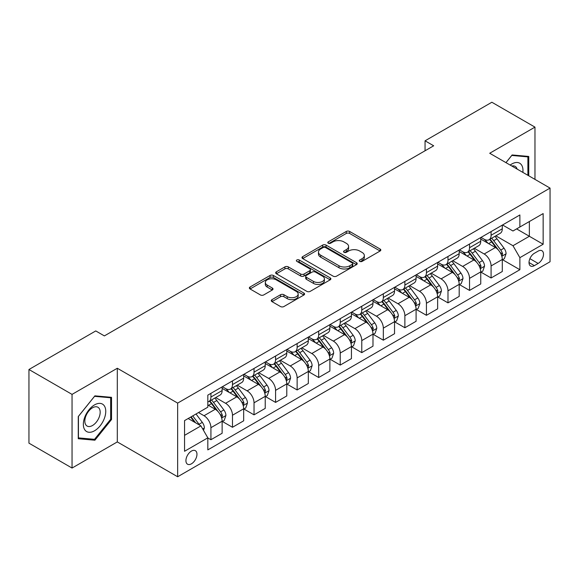 <?xml version="1.0" encoding="UTF-8"?>
<svg xmlns="http://www.w3.org/2000/svg" width="579" height="579" viewBox="0 0 579 579"><rect width="100%" height="100%" fill="white"/><g stroke="black" fill="none" stroke-linecap="round" stroke-linejoin="round"><path stroke-width="0.87" d="M359.762 261.382A1.672 0.97 0 0 0 362.128 261.382L380.114 251.004A2.396 1.382 0 0 0 380.816 250.027A2.396 1.382 0 0 0 380.114 249.05L349.651 231.462A2.396 1.382 0 0 0 346.264 231.462L328.286 241.841A1.672 0.97 0 0 0 327.794 242.529A1.672 0.97 0 0 0 328.286 243.209A1.672 0.97 0 0 0 330.652 243.209L332.983 241.87A7.657 4.422 0 0 1 343.81 241.87L346.351 243.332A7.657 4.422 0 0 1 348.594 246.459A7.657 4.422 0 0 1 346.351 249.585L344.02 250.931A1.672 0.97 0 0 0 343.535 251.612A1.672 0.97 0 0 0 344.02 252.299A1.672 0.97 0 0 0 346.394 252.299L348.717 250.953A7.657 4.422 0 0 1 359.552 250.953L362.085 252.422A7.657 4.422 0 0 1 364.329 255.549A7.657 4.422 0 0 1 362.085 258.675L359.762 260.014A1.672 0.97 0 0 0 359.269 260.702A1.672 0.97 0 0 0 359.762 261.382L359.762 260.014M191.446 463.815A7.802 4.502 120 0 0 196.542 456.94A7.802 4.502 120 0 0 195.347 450.686A7.802 4.502 120 0 0 191.446 451.077A7.802 4.502 120 0 0 186.344 457.953A7.802 4.502 120 0 0 187.545 464.206A7.802 4.502 120 0 0 191.446 463.815M271.971 299.661A2.396 1.382 0 0 0 271.276 300.639A2.396 1.382 0 0 0 271.971 301.616L280.518 306.544A2.396 1.382 0 0 0 283.905 306.544L303.874 295.015A2.396 1.382 0 0 0 304.576 294.038A2.396 1.382 0 0 0 303.874 293.061L273.411 275.481A2.396 1.382 0 0 0 270.031 275.481L250.056 287.003A2.396 1.382 0 0 0 249.361 287.98A2.396 1.382 0 0 0 250.056 288.957L260.384 294.921A2.396 1.382 0 0 0 263.763 294.921L272.311 289.985A2.396 1.382 0 0 0 273.013 289.008A2.396 1.382 0 0 0 272.311 288.031L267.194 285.078A6.405 3.698 0 0 1 265.32 282.465A6.405 3.698 0 0 1 269.271 279.049A6.405 3.698 0 0 1 276.248 279.852L296.303 291.425A6.405 3.698 0 0 1 298.178 294.038A6.405 3.698 0 0 1 294.226 297.454A6.405 3.698 0 0 1 287.249 296.658L283.905 294.725A2.396 1.382 0 0 0 280.518 294.725L271.971 299.661L271.971 301.616M117.305 368.258L72.049 394.386L28.95 369.503L28.95 443.159L72.049 468.049L117.305 441.922L177.652 476.756L177.652 403.1L117.305 368.258L117.305 441.922M534.967 179.389L534.967 127.127L489.711 153.254L550.05 188.095L177.652 403.1M534.967 127.127L491.861 102.244L425.058 140.813L425.058 150.772M28.95 369.503L95.759 330.935L104.379 335.907L433.678 145.792L425.058 140.813M333.149 276.161A2.396 1.382 0 0 0 336.537 276.161L356.505 264.632A2.396 1.382 0 0 0 357.207 263.655A2.396 1.382 0 0 0 356.505 262.678L326.042 245.091A2.396 1.382 0 0 0 322.655 245.091L302.687 256.62A2.396 1.382 0 0 0 301.985 257.597A2.396 1.382 0 0 0 302.687 258.574L333.149 276.161M297.519 261.744A1.672 0.97 0 0 1 299.22 261.983L299.22 259.993L330.189 277.869A2.396 1.382 0 0 1 330.891 278.846A2.396 1.382 0 0 1 330.189 279.823L310.221 291.353A2.396 1.382 0 0 1 306.834 291.353L276.371 273.766L276.371 271.812A2.396 1.382 0 0 0 275.669 272.789A2.396 1.382 0 0 0 276.371 273.766M276.371 271.812L284.919 266.883A2.396 1.382 0 0 1 288.306 266.883L300.66 274.012A2.396 1.382 0 0 0 304.04 274.012L309.714 270.74A2.396 1.382 0 0 0 310.409 269.763A2.396 1.382 0 0 0 309.714 268.786L296.853 261.361A1.672 0.97 0 0 1 296.361 260.673A1.672 0.97 0 0 1 297.396 259.783A1.672 0.97 0 0 1 299.22 259.993M538.152 251.105L534.359 253.291A7.556 4.364 120 0 0 529.423 259.957A7.556 4.364 120 0 0 530.581 266.007A7.556 4.364 120 0 0 534.359 265.638L538.152 263.445A7.556 4.364 120 0 0 543.095 256.786A7.556 4.364 120 0 0 541.93 250.729A7.556 4.364 120 0 0 538.152 251.105M177.652 476.756L550.05 261.751L550.05 188.095M502.55 224.978L512.98 230.999L519.877 227.011L519.877 214.968L207.825 395.131L207.825 407.182L184.549 420.615L184.549 451.273L207.825 437.84L207.825 449.883L519.877 269.72L519.877 257.669L512.98 245.728L495.841 235.834M519.877 227.011L543.153 213.579L543.153 244.237L519.877 257.669M72.049 394.386L72.049 468.049M516.606 228.908L529.358 236.275L529.358 221.54L543.153 213.579M512.98 245.728L529.358 236.275L543.153 244.237M184.549 435.35L200.927 425.891L188.168 418.523M207.825 437.934L210.922 439.729L210.922 427.686A9.756 5.631 -120 0 0 204.032 415.736L198.51 412.552M210.922 439.729L222.133 433.258L222.133 421.215A9.756 5.631 -120 0 0 215.236 409.266L207.825 404.989M222.394 421.461L232.476 427.288L232.476 415.244A9.756 5.631 -120 0 0 225.578 403.295L215.678 397.578M232.476 427.288L243.679 420.817L243.679 408.774A9.756 5.631 -120 0 0 236.789 396.825L222.133 388.364M243.94 409.02L254.029 414.846L254.029 402.803A9.756 5.631 -120 0 0 247.132 390.854L237.231 385.136M254.029 414.846L265.233 408.376L265.233 396.333A9.756 5.631 -120 0 0 258.335 384.384L243.679 375.923M265.493 396.579L275.575 402.405L275.575 390.355A9.756 5.631 -120 0 0 268.685 378.413L258.777 372.695M275.575 402.405L286.786 395.935L286.786 383.884A9.756 5.631 -120 0 0 279.889 371.942L265.233 363.482M287.046 384.138L297.128 389.956L297.128 377.913A9.756 5.631 -120 0 0 290.231 365.971L280.33 360.254M297.128 389.956L308.332 383.486L308.332 371.443A9.756 5.631 -120 0 0 301.442 359.501L286.786 351.04M308.593 371.696L318.682 377.515L318.682 365.472A9.756 5.631 -120 0 0 311.784 353.53L301.883 347.813M318.682 377.515L329.885 371.045L329.885 359.002A9.756 5.631 -120 0 0 322.988 347.06L308.332 338.599M330.146 359.255L340.228 365.074L340.228 353.031A9.756 5.631 -120 0 0 333.338 341.089L323.429 335.371M340.228 365.074L351.439 358.604L351.439 346.56A9.756 5.631 -120 0 0 344.541 334.619L329.885 326.158M351.699 346.807L361.781 352.633L361.781 340.59A9.756 5.631 -120 0 0 354.884 328.64L344.983 322.93M361.781 352.633L372.985 346.162L372.985 334.119A9.756 5.631 -120 0 0 366.094 322.17L351.439 313.709M373.245 334.365L383.334 340.191L383.334 328.148A9.756 5.631 -120 0 0 376.437 316.199L366.536 310.482M383.334 340.191L394.538 333.721L394.538 321.678A9.756 5.631 -120 0 0 387.641 309.729L372.985 301.268M394.798 321.924L404.88 327.75L404.88 315.707A9.756 5.631 -120 0 0 397.99 303.758L388.082 298.04M404.88 327.75L416.091 321.28L416.091 309.237A9.756 5.631 -120 0 0 409.194 297.288L394.538 288.827M416.352 309.483L426.434 315.309L426.434 303.258A9.756 5.631 -120 0 0 419.536 291.317L409.635 285.599M426.434 315.309L437.637 308.839L437.637 296.788A9.756 5.631 -120 0 0 430.747 284.846L416.091 276.386M437.898 297.041L447.987 302.86L447.987 290.817A9.756 5.631 -120 0 0 441.089 278.875L431.189 273.158M447.987 302.86L459.19 296.39L459.19 284.347A9.756 5.631 -120 0 0 452.293 272.405L437.637 263.944M459.451 284.6L469.533 290.419L469.533 278.376A9.756 5.631 -120 0 0 462.643 266.434L452.735 260.716M469.533 290.419L480.744 283.949L480.744 271.906A9.756 5.631 -120 0 0 473.846 259.964L459.19 251.503M481.004 272.159L491.086 277.978L491.086 265.935A9.756 5.631 -120 0 0 484.189 253.993L474.288 248.275M491.086 277.978L502.29 271.508L502.29 259.464A9.756 5.631 -120 0 0 495.4 247.523L480.744 239.062M481.004 237.419L484.189 239.257A9.756 5.631 -120 0 0 489.067 239.742A9.756 5.631 -120 0 0 491.086 235.277L491.086 231.593M459.451 249.86L462.643 251.699A9.756 5.631 -120 0 0 467.514 252.183A9.756 5.631 -120 0 0 469.533 247.718L469.533 244.034M437.898 262.301L441.089 264.14A9.756 5.631 -120 0 0 445.968 264.625A9.756 5.631 -120 0 0 447.987 260.159L447.987 256.475M416.352 274.743L419.536 276.588A9.756 5.631 -120 0 0 424.414 277.066A9.756 5.631 -120 0 0 426.434 272.6L426.434 268.917M394.798 287.184L397.99 289.03A9.756 5.631 -120 0 0 402.861 289.507A9.756 5.631 -120 0 0 404.88 285.049L404.88 281.365M373.245 299.625L376.437 301.471A9.756 5.631 -120 0 0 381.315 301.956A9.756 5.631 -120 0 0 383.334 297.49L383.334 293.806M351.699 312.067L354.884 313.912A9.756 5.631 -120 0 0 359.762 314.397A9.756 5.631 -120 0 0 361.781 309.931L361.781 306.248M330.146 324.515L333.338 326.353A9.756 5.631 -120 0 0 338.208 326.838A9.756 5.631 -120 0 0 340.228 322.373L340.228 318.689M308.593 336.956L311.784 338.795A9.756 5.631 -120 0 0 316.662 339.28A9.756 5.631 -120 0 0 318.682 334.814L318.682 331.13M287.046 349.398L290.231 351.236A9.756 5.631 -120 0 0 295.109 351.721A9.756 5.631 -120 0 0 297.128 347.255L297.128 343.571M265.493 361.839L268.685 363.684A9.756 5.631 -120 0 0 273.556 364.162A9.756 5.631 -120 0 0 275.575 359.697L275.575 356.013M243.94 374.28L247.132 376.126A9.756 5.631 -120 0 0 252.01 376.603A9.756 5.631 -120 0 0 254.029 372.145L254.029 368.461M222.394 386.721L225.578 388.567A9.756 5.631 -120 0 0 230.456 389.052A9.756 5.631 -120 0 0 232.476 384.586L232.476 380.902M502.55 259.71L519.877 269.72M489.067 239.742L500.27 233.272A9.756 5.631 -120 0 0 502.29 228.806L502.29 225.122M467.514 252.183L478.724 245.713A9.756 5.631 -120 0 0 480.744 241.248L480.744 237.564M445.968 264.625L457.171 258.154A9.756 5.631 -120 0 0 459.19 253.689L459.19 250.005M424.414 277.066L435.618 270.596A9.756 5.631 -120 0 0 437.637 266.13L437.637 262.453M402.861 289.507L414.072 283.037A9.756 5.631 -120 0 0 416.091 278.579L416.091 274.895M381.315 301.956L392.519 295.485A9.756 5.631 -120 0 0 394.538 291.02L394.538 287.336M359.762 314.397L370.965 307.927A9.756 5.631 -120 0 0 372.985 303.461L372.985 299.777M338.208 326.838L349.419 320.368A9.756 5.631 -120 0 0 351.439 315.902L351.439 312.219M316.662 339.28L327.866 332.809A9.756 5.631 -120 0 0 329.885 328.344L329.885 324.66M295.109 351.721L306.313 345.25A9.756 5.631 -120 0 0 308.332 340.785L308.332 337.101M273.556 364.162L284.767 357.692A9.756 5.631 -120 0 0 286.786 353.226L286.786 349.55M252.01 376.603L263.213 370.133A9.756 5.631 -120 0 0 265.233 365.675L265.233 361.991M230.456 389.052L241.66 382.581A9.756 5.631 -120 0 0 243.679 378.116L243.679 374.432M207.825 401.884A9.756 5.631 -120 0 0 208.903 401.493L220.114 395.023A9.756 5.631 -120 0 0 222.133 390.557L222.133 386.873M208.903 401.493A9.756 5.631 -120 0 0 210.922 397.028L210.922 393.344M200.927 425.891L207.825 437.84M528.757 175.799L528.757 156.446L512.118 154.962L505.952 162.634M78.259 438.723L94.898 440.214L111.53 419.514L111.53 397.332L94.898 395.848L78.259 416.54L78.259 438.723M110.669 419.015L111.53 419.514M93.139 439.2L94.898 440.214M360.428 261.621L362.085 260.666A7.657 4.422 0 0 0 364.329 257.539L364.329 255.549M348.594 246.459L348.594 248.449A7.657 4.422 0 0 1 346.351 251.576L344.693 252.531M380.077 251.018L349.651 233.453A2.396 1.382 0 0 0 346.264 233.453L328.952 243.448M356.469 264.654L326.042 247.081A2.396 1.382 0 0 0 322.655 247.081L302.723 258.596M352.271 264.342A1.672 0.97 0 0 0 352.763 263.655A1.672 0.97 0 0 0 352.271 262.975L325.536 247.537A1.672 0.97 0 0 0 323.169 247.537L320.708 248.948A7.657 4.422 0 0 0 318.472 252.075A7.657 4.422 0 0 0 320.708 255.201L338.99 265.754A7.657 4.422 0 0 0 349.817 265.754L352.271 264.342L352.271 266.333A1.672 0.97 0 0 0 352.763 265.645L352.763 263.655M318.472 252.075L318.472 254.065A7.657 4.422 0 0 0 320.708 257.192L320.708 255.201M352.271 266.333L349.817 267.744A7.657 4.422 0 0 1 338.99 267.744L320.708 257.192M276.407 273.787L284.919 268.873L284.919 266.883M310.409 269.763L310.409 271.754A2.396 1.382 0 0 1 309.714 272.731L304.04 276.002A2.396 1.382 0 0 1 300.66 276.002L288.306 268.873A2.396 1.382 0 0 0 284.919 268.873M299.22 261.983L330.153 279.845M313.478 281.416A6.405 3.698 0 0 0 320.455 282.212A6.405 3.698 0 0 0 324.406 278.803A6.405 3.698 0 0 0 322.532 276.183L315.468 272.108A2.396 1.382 0 0 0 312.081 272.108L306.414 275.38A2.396 1.382 0 0 0 305.712 276.357A2.396 1.382 0 0 0 306.414 277.334L313.478 281.416L313.478 283.406A6.405 3.698 0 0 0 320.455 284.202A6.405 3.698 0 0 0 324.406 280.793L324.406 278.803M305.712 276.357L305.712 278.347A2.396 1.382 0 0 0 306.414 279.324L306.414 277.334M313.478 283.406L306.414 279.324M298.178 294.038L298.178 296.035A6.405 3.698 0 0 1 294.226 299.444A6.405 3.698 0 0 1 287.249 298.648L283.905 296.716A2.396 1.382 0 0 0 280.518 296.716L272.007 301.63M265.32 282.465L265.32 284.455A6.405 3.698 0 0 0 267.194 287.068L267.194 285.078M272.282 290.007L267.194 287.068M303.845 295.037L273.411 277.471A2.396 1.382 0 0 0 270.031 277.471L250.092 288.979M502.29 259.862L504.36 258.668L506.082 253.689A6.463 3.727 -120 0 0 504.027 248.188L496.977 238.787A18.651 10.769 -120 0 0 494.944 236.348M487.938 243.216A18.651 10.769 -120 0 0 484.116 239.214M501.704 255.904L502.601 253.964A6.463 3.727 -120 0 0 500.748 250.077L493.706 240.676A18.651 10.769 -120 0 0 491.665 238.237M489.935 239.243A15.481 8.938 60 0 1 492.476 242.131L498.432 250.092M489.602 239.431A18.651 10.769 60 0 1 491.636 241.87L496.319 248.123M480.744 272.304L482.814 271.11L484.536 266.13A6.463 3.727 -120 0 0 482.473 260.63L475.431 251.228A18.651 10.769 -120 0 0 473.39 248.789M466.385 255.657A18.651 10.769 -120 0 0 462.57 251.662M480.15 268.345L481.048 266.405A6.463 3.727 -120 0 0 479.195 262.526L472.153 253.117A18.651 10.769 -120 0 0 470.119 250.678M468.382 251.684A15.481 8.938 60 0 1 470.922 254.572L476.886 262.533M468.049 251.879A18.651 10.769 60 0 1 470.083 254.311L474.766 260.564M459.19 284.745L461.26 283.551L462.983 278.579A6.463 3.727 -120 0 0 460.92 273.071L453.878 263.669A18.651 10.769 -120 0 0 451.844 261.23M444.838 268.099A18.651 10.769 -120 0 0 441.017 264.104M458.604 280.793L459.494 278.854A6.463 3.727 -120 0 0 457.649 274.967L450.6 265.558A18.651 10.769 -120 0 0 448.566 263.127M446.829 264.125A15.481 8.938 60 0 1 449.369 267.013L455.333 274.974M446.496 264.321A18.651 10.769 60 0 1 448.53 266.753L453.219 273.006M437.637 297.186L439.707 295.992L441.43 291.02A6.463 3.727 -120 0 0 439.374 285.519L432.325 276.111A18.651 10.769 -120 0 0 430.291 273.672M423.285 280.54A18.651 10.769 -120 0 0 419.464 276.545M437.051 293.235L437.941 291.295A6.463 3.727 -120 0 0 436.096 287.408L429.053 278.007A18.651 10.769 -120 0 0 427.012 275.568M425.283 276.567A15.481 8.938 60 0 1 427.823 279.454L433.78 287.416M424.95 276.762A18.651 10.769 60 0 1 426.984 279.201L431.666 285.447M416.091 309.635L418.161 308.441L419.884 303.461A6.463 3.727 -120 0 0 417.821 297.961L410.779 288.552A18.651 10.769 -120 0 0 408.738 286.12M401.732 292.981A18.651 10.769 -120 0 0 397.918 288.986M415.498 305.676L416.395 303.736A6.463 3.727 -120 0 0 414.542 299.85L407.5 290.448A18.651 10.769 -120 0 0 405.466 288.009M403.729 289.008A15.481 8.938 60 0 1 406.27 291.903L412.234 299.857M403.397 289.203A18.651 10.769 60 0 1 405.43 291.642L410.113 297.896M522.866 172.397A15.85 9.148 120 0 0 521.484 164.877A15.85 9.148 120 0 0 510.171 165.066M517.112 169.075A10.849 6.268 120 0 0 516.381 167.505A10.849 6.268 120 0 0 515.158 166.376A10.849 6.268 120 0 0 511.843 166.035M511.742 155.433L527.896 156.895L527.896 175.307M526.825 156.279L527.896 156.895M505.988 162.656L511.778 155.454M94.551 404.887A15.85 9.148 120 0 0 83.347 424.298A15.85 9.148 120 0 0 94.551 430.769A15.85 9.148 120 0 0 105.754 411.358A15.85 9.148 120 0 0 94.551 404.887M92.51 407.79A10.849 6.268 120 0 0 85.424 417.35A10.849 6.268 120 0 0 87.089 426.05A10.849 6.268 120 0 0 92.51 425.507A10.849 6.268 120 0 0 99.595 415.946A10.849 6.268 120 0 0 97.938 407.254A10.849 6.268 120 0 0 92.51 407.79M110.669 419.268L94.551 439.323L78.433 437.883L78.433 416.388L94.551 396.333L110.669 397.773L110.669 419.268M109.605 397.158L110.669 397.773M394.538 322.076L396.608 320.882L398.33 315.902A6.463 3.727 -120 0 0 396.268 310.402L389.226 301A18.651 10.769 -120 0 0 387.192 298.561M380.186 305.423A18.651 10.769 -120 0 0 376.364 301.427M393.952 318.117L394.842 316.177A6.463 3.727 -120 0 0 392.996 312.291L385.947 302.889A18.651 10.769 -120 0 0 383.913 300.45M382.176 301.449A15.481 8.938 60 0 1 384.717 304.344L390.68 312.298M381.843 301.645A18.651 10.769 60 0 1 383.877 304.084L388.567 310.337M372.985 334.517L375.054 333.323L376.777 328.344A6.463 3.727 -120 0 0 374.722 322.843L367.672 313.442A18.651 10.769 -120 0 0 365.639 311.003M358.633 317.864A18.651 10.769 -120 0 0 354.811 313.869M372.398 330.558L373.289 328.619A6.463 3.727 -120 0 0 371.443 324.732L364.401 315.331A18.651 10.769 -120 0 0 362.36 312.892M360.63 313.898A15.481 8.938 60 0 1 363.171 316.785L369.127 324.739M360.297 314.086A18.651 10.769 60 0 1 362.331 316.525L367.014 322.778M351.439 346.959L353.508 345.764L355.231 340.785A6.463 3.727 -120 0 0 353.168 335.284L346.126 325.883A18.651 10.769 -120 0 0 344.085 323.444M337.079 330.312A18.651 10.769 -120 0 0 333.265 326.31M350.845 343L351.743 341.06A6.463 3.727 -120 0 0 349.89 337.173L342.848 327.772A18.651 10.769 -120 0 0 340.814 325.333M339.077 326.339A15.481 8.938 60 0 1 341.617 329.227L347.581 337.188M338.744 326.527A18.651 10.769 60 0 1 340.778 328.966L345.46 335.219M329.885 359.4L331.955 358.206L333.678 353.226A6.463 3.727 -120 0 0 331.615 347.726L324.573 338.324A18.651 10.769 -120 0 0 322.539 335.885M315.533 342.754A18.651 10.769 -120 0 0 311.712 338.758M329.299 355.441L330.189 353.501A6.463 3.727 -120 0 0 328.344 349.622L321.294 340.213A18.651 10.769 -120 0 0 319.261 337.774M317.524 338.78A15.481 8.938 60 0 1 320.064 341.668L326.028 349.629M317.191 338.968A18.651 10.769 60 0 1 319.224 341.407L323.914 347.661M308.332 371.841L310.402 370.647L312.124 365.675A6.463 3.727 -120 0 0 310.069 360.167L303.02 350.765A18.651 10.769 -120 0 0 300.986 348.326M293.98 355.195A18.651 10.769 -120 0 0 290.159 351.2M307.746 367.889L308.636 365.95A6.463 3.727 -120 0 0 306.79 362.063L299.748 352.654A18.651 10.769 -120 0 0 297.707 350.223M295.978 351.221A15.481 8.938 60 0 1 298.518 354.109L304.474 362.07M295.645 351.417A18.651 10.769 60 0 1 297.678 353.849L302.361 360.102M286.786 384.282L288.856 383.088L290.578 378.116A6.463 3.727 -120 0 0 288.516 372.608L281.474 363.207A18.651 10.769 -120 0 0 279.433 360.768M272.427 367.636A18.651 10.769 -120 0 0 268.613 363.641M286.192 380.331L287.09 378.391A6.463 3.727 -120 0 0 285.237 374.504L278.195 365.103A18.651 10.769 -120 0 0 276.161 362.664M274.424 363.663A15.481 8.938 60 0 1 276.965 366.55L282.928 374.512M274.091 363.858A18.651 10.769 60 0 1 276.125 366.297L280.808 372.543M265.233 396.731L267.303 395.537L269.025 390.557A6.463 3.727 -120 0 0 266.962 385.057L259.92 375.648A18.651 10.769 -120 0 0 257.887 373.216M250.881 380.077A18.651 10.769 -120 0 0 247.059 376.082M264.646 392.772L265.537 390.832A6.463 3.727 -120 0 0 263.691 386.946L256.642 377.544A18.651 10.769 -120 0 0 254.608 375.105M252.871 376.104A15.481 8.938 60 0 1 255.411 378.999L261.375 386.953M252.538 376.299A18.651 10.769 60 0 1 254.572 378.738L259.262 384.984M243.679 409.172L245.749 407.978L247.472 402.998A6.463 3.727 -120 0 0 245.416 397.498L238.367 388.089A18.651 10.769 -120 0 0 236.333 385.657M229.327 392.519A18.651 10.769 -120 0 0 225.506 388.523M243.093 405.213L243.983 403.274A6.463 3.727 -120 0 0 242.138 399.387L235.096 389.985A18.651 10.769 -120 0 0 233.055 387.546M231.325 388.545A15.481 8.938 60 0 1 233.865 391.44L239.822 399.394M230.992 388.741A18.651 10.769 60 0 1 233.026 391.18L237.708 397.433M222.133 421.613L224.203 420.419L225.926 415.44A6.463 3.727 -120 0 0 223.863 409.939L216.821 400.538A18.651 10.769 -120 0 0 214.78 398.099M221.54 417.654L222.437 415.715A6.463 3.727 -120 0 0 220.585 411.828L213.542 402.427A18.651 10.769 -120 0 0 211.509 399.988M209.772 400.994A15.481 8.938 60 0 1 212.312 403.881L218.276 411.835M209.439 401.182A18.651 10.769 60 0 1 211.473 403.621L216.155 409.874M203.511 430.371L204.373 427.881A6.463 3.727 -120 0 0 202.31 422.381L196.028 413.992M199.625 425.138A6.463 3.727 -120 0 0 199.038 424.269L192.749 415.881M191.128 416.815L195.651 422.844M190.679 417.075L194.515 422.192M204.032 415.736L215.236 409.266M225.578 403.295L236.789 396.825M247.132 390.854L258.335 384.384M268.685 378.413L279.889 371.942M290.231 365.971L301.442 359.501M311.784 353.53L322.988 347.06M333.338 341.089L344.541 334.619M354.884 328.64L366.094 322.17M376.437 316.199L387.641 309.729M397.99 303.758L409.194 297.288M419.536 291.317L430.747 284.846M441.089 278.875L452.293 272.405M462.643 266.434L473.846 259.964M484.189 253.993L495.4 247.523M491.086 235.277L502.29 228.806M491.086 265.935L502.29 259.464M469.533 278.376L480.744 271.906M469.533 247.718L480.744 241.248M447.987 290.817L459.19 284.347M447.987 260.159L459.19 253.689M426.434 303.258L437.637 296.788M426.434 272.6L437.637 266.13M404.88 315.707L416.091 309.237M404.88 285.049L416.091 278.579M383.334 328.148L394.538 321.678M383.334 297.49L394.538 291.02M361.781 340.59L372.985 334.119M361.781 309.931L372.985 303.461M340.228 353.031L351.439 346.56M340.228 322.373L351.439 315.902M318.682 365.472L329.885 359.002M318.682 334.814L329.885 328.344M297.128 377.913L308.332 371.443M297.128 347.255L308.332 340.785M275.575 390.355L286.786 383.884M275.575 359.697L286.786 353.226M254.029 402.803L265.233 396.333M254.029 372.145L265.233 365.675M232.476 415.244L243.679 408.774M232.476 384.586L243.679 378.116M210.922 427.686L222.133 421.215M210.922 397.028L222.133 390.557M529.886 258.675L538.152 263.445M529.018 262.548L534.359 265.638M362.085 260.666L362.085 258.675M344.02 252.299L344.02 250.931M346.351 251.576L346.351 249.585M328.286 243.209L328.286 241.841M346.264 233.453L346.264 231.462M349.651 233.453L349.651 231.462M380.114 251.004L380.114 249.05M302.687 258.574L302.687 256.62M322.655 247.081L322.655 245.091M326.042 247.081L326.042 245.091M356.505 264.632L356.505 262.678M338.99 267.744L338.99 265.754M349.817 267.744L349.817 265.754M288.306 268.873L288.306 266.883M300.66 276.002L300.66 274.012M304.04 276.002L304.04 274.012M309.714 272.731L309.714 270.74M330.189 279.823L330.189 277.869M280.518 296.716L280.518 294.725M283.905 296.716L283.905 294.725M287.249 298.648L287.249 296.658M272.311 289.985L272.311 288.031M250.056 288.957L250.056 287.003M270.031 277.471L270.031 275.481M273.411 277.471L273.411 275.481M303.874 295.015L303.874 293.061M501.812 256.258L506.046 253.819M493.706 240.676L496.977 238.787M488.625 243.607L491.636 241.87M500.748 250.077L504.027 248.188M500.234 252.603L502.601 253.964M480.259 268.699L484.493 266.26M472.153 253.117L475.431 251.228M467.072 256.048L470.083 254.311M479.195 262.526L482.473 260.63M478.688 265.044L481.048 266.405M458.706 281.141L462.939 278.702M450.6 265.558L453.878 263.669M445.519 268.497L448.53 266.753M457.649 274.967L460.92 273.071M457.135 277.486L459.494 278.854M437.159 293.589L441.393 291.143M429.053 278.007L432.325 276.111M423.973 280.938L426.984 279.201M436.096 287.408L439.374 285.519M435.582 289.927L437.941 291.295M415.606 306.03L419.84 303.584M407.5 290.448L410.779 288.552M402.419 293.379L405.43 291.642M414.542 299.85L417.821 297.961M414.036 302.376L416.395 303.736M394.053 318.472L398.287 316.025M385.947 302.889L389.226 301M380.866 305.821L383.877 304.084M392.996 312.291L396.268 310.402M392.482 314.817L394.842 316.177M372.507 330.913L376.741 328.467M364.401 315.331L367.672 313.442M359.32 318.262L362.331 316.525M371.443 324.732L374.722 322.843M370.929 327.258L373.289 328.619M350.954 343.354L355.188 340.915M342.848 327.772L346.126 325.883M337.767 330.703L340.778 328.966M349.89 337.173L353.168 335.284M349.383 339.699L351.743 341.06M329.4 355.796L333.634 353.356M321.294 340.213L324.573 338.324M316.214 343.144L319.224 341.407M328.344 349.622L331.615 347.726M327.83 352.141L330.189 353.501M307.854 368.237L312.088 365.798M299.748 352.654L303.02 350.765M294.668 355.593L297.678 353.849M306.79 362.063L310.069 360.167M306.277 364.582L308.636 365.95M286.301 380.685L290.535 378.239M278.195 365.103L281.474 363.207M273.114 368.034L276.125 366.297M285.237 374.504L288.516 372.608M284.73 377.023L287.09 378.391M264.748 393.127L268.982 390.68M256.642 377.544L259.92 375.648M251.561 380.475L254.572 378.738M263.691 386.946L266.962 385.057M263.177 389.472L265.537 390.832M243.202 405.568L247.436 403.122M235.096 389.985L238.367 388.089M230.015 392.917L233.026 391.18M242.138 399.387L245.416 397.498M241.624 401.913L243.983 403.274M221.648 418.009L225.882 415.563M213.542 402.427L216.821 400.538M208.462 405.358L211.473 403.621M220.585 411.828L223.863 409.939M220.078 414.354L222.437 415.715M202.693 428.952L204.329 428.011M199.038 424.269L202.31 422.381"/></g></svg>
